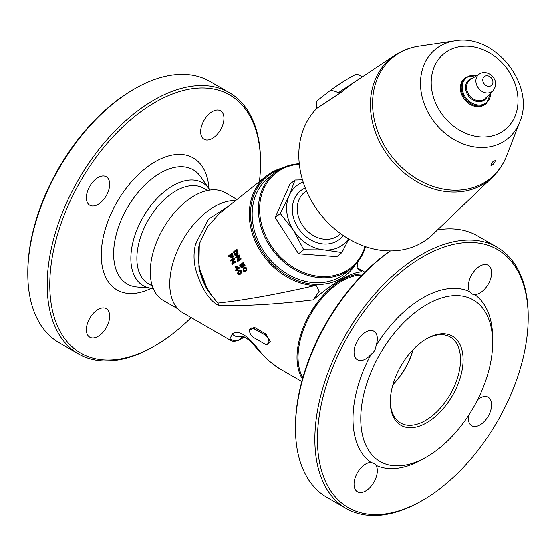 <?xml version="1.0" encoding="UTF-8"?>
<svg xmlns="http://www.w3.org/2000/svg" width="556" height="556" viewBox="0 0 556 556"><rect width="100%" height="100%" fill="white"/><g stroke="black" fill="none" stroke-linecap="round" stroke-linejoin="round"><path stroke-width="0.83" d="M477.117 75.401L465.664 77.444L464.802 78.125A16.638 13.532 51.4 0 0 463.419 97.925A16.638 13.532 51.4 0 0 485.576 104.132L486.43 103.444L490.955 92.72M282.469 167.981A64.003 52.056 51.4 0 0 266.359 176.03L219.279 213.629L207.596 226.723L199.319 243.938A64.003 52.056 -128.6 0 0 217.848 303.103L208.132 291.177L198.895 266.936L199.319 243.938A9.146 1.842 18.1 0 1 195.663 243.709C193.175 253.348 193.557 263.155 196.817 273.135C200.959 285.006 208.055 300.706 218.911 305.508C245.94 306.127 277.409 304.25 313.313 299.872L319.137 291.337L316.51 285.812L314.981 285.603C277.625 294.207 245.245 300.038 217.848 303.103A9.146 6.894 -99 0 1 218.911 305.508M266.359 176.03A64.003 52.056 51.4 0 0 255.336 241.617A64.003 52.056 51.4 0 0 314.981 285.603M355.201 264.906A63.085 51.312 -128.6 0 1 316.816 284.47A63.085 51.312 -128.6 0 1 255.343 238.357A63.085 51.312 -128.6 0 1 272.544 172.86A63.085 51.312 -128.6 0 1 279.195 169.747M357.883 261.806L357.07 267.811L361.622 271.981C352.101 271.808 331.828 283.511 313.313 299.872M236.78 267.644A64.003 52.056 51.4 0 0 237.322 268.541M228.884 205.963L208.493 219.147L195.663 243.709M361.629 271.981L357.084 267.853M257.004 348.73A9.146 1.988 -39.5 0 0 257.018 348.751A9.146 1.988 -39.5 0 0 257.97 348.911C246.892 334.74 238.302 329.784 232.213 334.045L229.969 338.854L229.92 339.987C231.915 341.697 235.077 341.697 239.414 339.987L240.227 339.195A9.146 9.042 -151.7 0 1 229.969 338.854M301.783 381.479L280.676 369.295C272.412 364.479 264.837 357.682 257.97 348.911M242.381 336.192A9.146 8.549 -133.7 0 1 232.213 334.045M244.626 268.159L243.82 269.076L244.056 270.112L244.918 270.633L245.94 270.105M236.349 251.055L234.736 252.348A64.003 52.056 51.4 0 0 234.959 252.938L236.279 254.69M231.56 254.884L231.025 255.308A64.003 52.056 51.4 0 0 231.226 255.836L231.887 256.941M239.254 271.029L238.406 271.981L238.628 273.024L239.9 273.427M240.394 274.164L238.955 274.671L237.683 273.684L238.037 270.751L240.706 271.265L241.248 272.697L240.623 274.004M238.42 270.487L239.066 270.105L241.339 270.862L241.005 273.74M239.879 273.448L238.858 273.962L238.003 273.427L237.766 272.37L238.524 271.488L239.539 270.967L240.387 271.523L240.63 272.544L239.573 273.67M239.163 271.099L239.539 270.967M231.484 253.487L232.241 253.334A64.003 52.056 51.4 0 0 232.783 254.808L233.2 256.476L232.79 257.727L232.054 257.928L231.199 257.928L229.941 255.732L228.857 256.601L228.572 255.809L231.484 253.487L232.464 256.67L232.054 257.928L231.199 257.928M232.79 257.727L231.935 257.734L232.79 257.727M230.073 256.073L228.857 256.601M231.706 257.122L231.143 257.129L230.476 256.01A64.913 52.799 -128.6 0 1 230.274 255.468L231.435 254.544A64.913 52.799 51.4 0 0 231.678 255.197L231.977 256.344L231.706 257.122L231.143 257.129L231.859 256.948M231.025 255.308L230.274 255.468M236.654 255.482L234.931 255.253L233.36 251.986L236.272 249.658L237.377 253.314L236.654 255.482M237.391 255.267L238.114 253.112L237.516 250.846A64.003 52.056 51.4 0 1 237.03 249.512L236.272 249.658M236.314 254.662L235.049 254.585L234.208 253.105A64.913 52.799 -128.6 0 1 233.986 252.507L236.224 250.714A64.913 52.799 51.4 0 0 236.446 251.319L236.891 253.022L235.904 254.884M235.786 254.391L235.049 254.585M234.736 252.348L233.986 252.507M240.122 258.575L240.831 258.304A64.003 52.056 51.4 0 0 241.186 258.999L237.579 261.612L237.141 260.757L238.413 256.198L235.904 258.206L235.577 257.484L238.489 255.162L238.99 256.26L237.822 260.416L240.122 258.575L240.491 259.284L237.579 261.612M238.288 256.643L235.904 258.206M238.99 256.26L239.712 256.017A64.003 52.056 51.4 0 1 239.212 254.933L238.489 255.162M239.712 256.017L238.524 260.145M241.186 258.999L240.491 259.284M242.715 264.086L243.452 266.109L242.465 267.603L241.457 267.679L240.317 266.567L239.608 264.99L240.692 264.322A64.003 52.056 51.4 0 0 240.727 264.378L241.985 266.595L241.339 266.963L241.992 266.859L242.214 266.213L241.054 264.176L242.548 262.974L244.431 265.983L244.091 266.261L242.638 263.961L241.86 264.58L242.805 266.484L242.36 267.672L242.889 267.353M240.025 264.656L240.665 266.31L241.992 266.859M240.727 264.378L240.053 264.712M240.922 265.094L240.255 265.434M241.985 266.595L242.638 266.491M244.431 265.983L245.071 265.608A64.003 52.056 51.4 0 1 243.222 262.64L242.548 262.974M245.071 265.608L244.091 266.261M242.527 264.232L241.86 264.58M245.856 271.245L244.334 271.745L243.118 270.786L243.452 267.867L246.148 268.36L246.697 269.695L246.19 271.001M243.785 267.631L244.425 267.234L246.767 267.95L246.454 270.807M245.328 270.536L244.306 271.057L243.438 270.522L243.194 269.479L243.945 268.597L244.96 268.075L245.821 268.618L246.079 269.632L245.092 270.709M244.577 268.194L244.96 268.075M234.834 261.403L235.542 261.139A64.003 52.056 51.4 0 0 235.897 261.841L232.283 264.441L231.852 263.586L233.166 259.013L230.657 261.014L230.337 260.291L233.249 257.97L233.735 259.068L232.533 263.245L234.834 261.403L235.188 262.112L232.283 264.441M233.027 259.478L230.657 261.014M233.735 259.068L234.458 258.839A64.003 52.056 51.4 0 1 233.979 257.755L233.249 257.97M234.458 258.839L233.242 262.981M235.897 261.841L235.188 262.112M235.383 266.477L236.064 266.164L239.004 267.422A64.003 52.056 51.4 0 0 239.421 268.089L237.822 269.361A64.003 52.056 51.4 0 0 238.232 270.001L237.273 270.626L236.856 269.973L235.855 270.772L235.417 270.063L236.418 269.264L234.973 266.804L235.383 266.477L238.343 267.77L238.767 268.451L237.169 269.723L237.273 270.626M236.925 270.084L235.855 270.772M239.004 267.422L238.343 267.77M239.421 268.089L238.767 268.451M237.822 269.361L237.169 269.723M238.232 270.001L237.586 270.376M236.731 269.014A64.913 52.799 -128.6 0 1 235.619 267.144L237.864 268.103L236.731 269.014M249.561 330.98L249.554 330.737A5.484 3.169 60 0 1 250.686 328.228A5.484 3.169 60 0 1 253.432 328.499L265.295 335.087C267.575 336.755 268.791 339.042 268.951 341.933A5.484 3.169 60 0 1 267.811 344.442A5.484 3.169 60 0 1 265.073 344.171L253.432 337.457A5.484 3.169 60 0 1 249.554 330.737L249.588 330.167M265.073 335.212A5.484 3.169 60 0 1 268.951 341.933M250.805 328.165L253.661 328.367L265.295 335.087A0.917 0.528 120 0 0 265.942 334.038L254.3 327.324L249.568 330.368M268.93 342.322L267.846 344.421M266.665 344.699L270.23 341.509L265.942 334.038M235.584 200.605A63.085 36.425 120 0 0 214.366 206.658A63.085 36.425 120 0 0 173.152 262.251A63.085 36.425 120 0 0 182.827 312.799L229.92 339.987M302.478 378.928A63.085 36.425 -60 0 1 341.634 280.127A63.085 36.425 -60 0 1 363.012 274.087M351.183 268.583L344.949 273.566A61.257 49.825 -128.6 0 1 339.897 277.006A61.257 49.825 -128.6 0 1 265.518 253.807A61.257 49.825 -128.6 0 1 268.485 177.837L274.72 172.86A61.257 49.825 51.4 0 0 271.752 248.831A61.257 49.825 51.4 0 0 346.131 272.03A61.257 49.825 51.4 0 0 351.183 268.583A61.257 49.825 51.4 0 0 365.514 246.662M392.988 384.349A49.831 28.766 120 0 0 412.962 349.766M302.867 377.566A62.175 35.897 -60 0 1 342.003 281.093A62.175 35.897 -60 0 1 362.025 275.102M177.934 308.921L163.158 300.386A62.175 35.897 -60 0 1 153.623 250.568A62.175 35.897 -60 0 1 194.239 195.781A62.175 35.897 -60 0 1 225.326 192.703L237.023 199.458M153.178 288.383A59.381 34.284 -60 0 1 151.892 288.307A59.381 34.284 -60 0 1 132.279 245.092A59.381 34.284 -60 0 1 172.846 185.704A59.381 34.284 -60 0 1 209.23 188.984A59.381 34.284 -60 0 1 209.946 190.062M191.132 317.594A149.029 86.041 -60 0 1 155.166 345.665A149.029 86.041 -60 0 1 49.783 284.825A149.029 86.041 -60 0 1 155.166 102.297A149.029 86.041 -60 0 1 260.542 163.144A149.029 86.041 -60 0 1 259.416 181.576M153.873 346.416L155.166 345.665L153.873 346.416A150.864 87.097 120 0 1 78.438 353.887A150.864 87.097 120 0 1 78.438 179.685A150.864 87.097 120 0 1 229.301 92.588A150.864 87.097 120 0 1 260.542 161.65L260.542 163.144M223.943 118.289A16.458 9.501 -60 0 1 216.764 134.851A16.458 9.501 -60 0 1 204.08 139.257A16.458 9.501 -60 0 1 201.96 137.13A16.458 9.501 -60 0 1 205.449 118.108A16.458 9.501 -60 0 1 220.537 110.755A16.458 9.501 -60 0 1 223.943 118.289M98.016 177.552A16.458 9.501 -60 0 1 106.245 176.738A16.458 9.501 -60 0 1 103.34 199.868A16.458 9.501 -60 0 1 89.787 205.24A16.458 9.501 -60 0 1 87.264 192.056A16.458 9.501 -60 0 1 98.016 177.552M86.382 329.68A16.458 9.501 -60 0 1 93.568 313.118A16.458 9.501 -60 0 1 106.245 308.705A16.458 9.501 -60 0 1 108.364 310.839A16.458 9.501 -60 0 1 104.876 329.854A16.458 9.501 -60 0 1 89.787 337.214A16.458 9.501 -60 0 1 86.382 329.68M78.438 353.887L59.047 342.691A150.864 87.097 -60 0 1 27.8 273.628A150.864 87.097 -60 0 1 134.476 88.863A150.864 87.097 -60 0 1 209.904 81.391L229.301 92.588M134.476 88.863L133.183 89.606A149.029 86.041 120 0 0 27.8 272.134L27.8 273.628M152.309 285.993L148.285 283.671A55.134 31.831 -60 0 1 148.285 220.009A55.134 31.831 -60 0 1 203.42 188.178L207.437 190.506M426.695 304.605A93.262 53.842 -60 0 1 492.644 342.677A93.262 53.842 -60 0 1 426.695 456.9A93.262 53.842 -60 0 1 360.754 418.828A93.262 53.842 -60 0 1 426.695 304.605M426.695 338.722L426.695 338.722A51.479 29.718 120 0 0 390.298 401.766A51.479 29.718 120 0 0 426.695 422.782A51.479 29.718 120 0 0 463.099 359.739A51.479 29.718 120 0 0 426.695 338.722M413.164 349.55A49.644 28.662 -60 0 1 392.911 384.634M426.042 339.104A49.644 28.662 -60 0 1 450.228 337.012A49.644 28.662 -60 0 1 450.228 394.336A49.644 28.662 -60 0 1 400.584 423.005A49.644 28.662 -60 0 1 390.305 401.008M390.194 250.909A149.029 86.041 120 0 0 295.458 426.66L295.458 428.155A150.864 87.097 -60 0 1 390.409 250.909M437.475 229.941A150.864 87.097 -60 0 1 477.562 235.918L496.953 247.114A150.864 87.097 120 0 0 421.524 254.585A150.864 87.097 120 0 0 322.973 387.532A150.864 87.097 120 0 0 346.096 508.413A150.864 87.097 120 0 0 421.524 500.942L422.817 500.198A149.029 86.041 -60 0 1 317.434 439.358A149.029 86.041 -60 0 1 422.817 256.83A149.029 86.041 -60 0 1 528.2 317.671A149.029 86.041 -60 0 1 422.817 500.198M346.096 508.413L326.699 497.217A150.864 87.097 -60 0 1 295.458 428.155M528.2 317.671L528.2 316.176A150.864 87.097 120 0 0 496.953 247.114M474.643 294.562L472.378 294.166L469.611 291.657A16.458 9.501 -60 0 1 473.107 272.642A16.458 9.501 -60 0 1 488.189 265.281A16.458 9.501 -60 0 1 489.363 282.024A16.458 9.501 -60 0 1 474.643 294.562A98.746 57.011 -60 0 1 492.644 338.201L492.644 342.677M376.023 345.693C375.724 349.39 374.049 352.289 370.998 354.394A16.458 9.501 -60 0 1 357.445 359.774A16.458 9.501 -60 0 1 357.445 340.772A16.458 9.501 -60 0 1 373.903 331.265A16.458 9.501 -60 0 1 376.023 345.693A98.746 57.011 -60 0 1 422.817 297.891A98.746 57.011 -60 0 1 469.611 291.657M370.998 462.467L374.549 463.607L376.023 465.372A16.458 9.501 -60 0 1 372.534 484.387A16.458 9.501 -60 0 1 357.445 491.74A16.458 9.501 -60 0 1 356.271 474.998A16.458 9.501 -60 0 1 370.998 462.467A98.746 57.011 -60 0 1 370.998 354.394M426.695 456.9L422.817 459.138A98.746 57.011 -60 0 1 376.023 465.372M477.653 399.667A16.458 9.501 -60 0 1 488.189 397.255A16.458 9.501 -60 0 1 488.189 416.256A16.458 9.501 -60 0 1 471.731 425.757A16.458 9.501 -60 0 1 468.555 415.422M348.522 238.83A37.488 30.49 -128.6 0 1 324.35 249.922A37.488 30.49 -128.6 0 1 293.505 230.386A37.488 30.49 -128.6 0 1 289.176 195.538A37.488 30.49 -128.6 0 1 303.152 182.027M302.485 179.852L295.048 180.04L289.176 195.538L280.266 213.469L293.505 230.386L303.708 249.727L324.35 249.922L341.94 252.549L348.841 239.017M341.94 252.549L336.811 256.643L298.579 253.821L303.708 249.727M295.048 180.04L289.919 184.133L275.137 217.563L298.579 253.821M280.266 213.469L275.137 217.563M299.267 163.721A61.257 49.825 51.4 0 0 274.72 172.86M364.986 246.482A60.347 49.081 -128.6 0 1 346.054 270.932A60.347 49.081 -128.6 0 1 265.177 234.778A60.347 49.081 -128.6 0 1 299.323 164.277M494.979 161.796C493.492 164.402 492.116 165.549 490.851 165.243C491.573 162.616 493.033 161.094 495.236 160.67L494.979 161.796M316.885 108.281L316.322 101.345L329.694 90.899C331.48 90.19 334.371 90.788 338.361 92.699L340.772 92.574L316.885 108.281A85.763 69.757 51.4 0 0 314.557 206.005A85.763 69.757 51.4 0 0 432.582 234.632L492.498 177.204C498.725 171.192 503.444 164.062 506.648 155.812A77.645 63.155 -128.6 0 1 400.723 166.432A77.645 63.155 -128.6 0 1 399.667 52.82A77.645 63.155 -128.6 0 1 419.057 46.155L454.884 40.866A57.477 46.753 51.4 0 0 440.533 45.8A57.477 46.753 51.4 0 0 441.318 129.895A57.477 46.753 51.4 0 0 519.728 122.035C535.991 85.012 494.59 33.179 454.884 40.866M362.394 76.811L357.126 74.129A18.39 1.307 147.1 0 0 346.228 79.772A18.39 1.307 147.1 0 0 329.694 90.899M361.31 77.527L338.361 92.699M340.779 92.574L353.018 83.011L395.066 55.232A78.264 63.662 51.4 0 0 384.787 151.086A78.264 63.662 51.4 0 0 492.498 177.204M484.769 76.248A5.692 4.629 -128.6 0 1 491.872 78.695A5.692 4.629 -128.6 0 1 490.934 85.784A5.692 4.629 -128.6 0 1 483.824 83.337A5.692 4.629 -128.6 0 1 484.769 76.248M477.875 87.292A10.821 8.806 51.4 0 0 492.88 90.788L485.402 98.294A12.024 9.779 -128.6 0 1 468.722 94.409A12.024 9.779 -128.6 0 1 470.452 79.584L479.432 73.948A10.821 8.806 51.4 0 0 477.875 87.292M479.661 73.809A10.821 8.806 51.4 0 0 479.432 73.948L479.724 73.774C483.393 71.675 487.355 72.204 491.615 75.359C496.564 80.467 496.981 85.61 492.887 90.788M465.664 77.444A16.638 13.532 51.4 0 0 464.281 97.237A16.638 13.532 51.4 0 0 486.43 103.444M490.691 92.991A15.992 13.01 -128.6 0 1 481.065 104.903A15.992 13.01 -128.6 0 1 465.136 96.654A15.992 13.01 -128.6 0 1 463.753 80.856A15.992 13.01 -128.6 0 1 476.798 75.602M472.808 78.104A12.725 10.349 51.4 0 0 467.846 95A12.725 10.349 51.4 0 0 478.382 101.637A12.725 10.349 51.4 0 0 487.362 96.327M244.188 336.908L240.227 339.195L242.694 336.283M241.339 270.862L240.706 271.265M238.628 273.024L238.003 273.427M238.406 271.981L237.766 272.37M239.476 273.552L238.858 273.962M232.783 254.808L232.033 254.975M233.2 256.476L232.464 256.67M231.226 255.836L230.476 256.01M237.516 250.846L236.766 251.013M238.114 253.112L237.377 253.314M234.959 252.938L234.208 253.105M241.325 265.956L240.665 266.31M242.847 264.712L242.187 265.066M243.452 266.109L242.805 266.484M246.767 267.95L246.148 268.36M244.056 270.112L243.438 270.522M243.82 269.076L243.194 269.479M244.918 270.633L244.306 271.057M253.432 328.499L253.661 328.367A0.917 0.528 -60 0 0 254.3 327.324M151.892 288.307L136.978 287A65.935 38.065 -60 0 1 127.275 207.881A65.935 38.065 -60 0 1 200.646 176.725L209.23 188.984M208.931 188.56A76.228 44.014 120 0 0 153.894 162.491A76.228 44.014 120 0 0 101.275 253.633A76.228 44.014 120 0 0 151.371 288.258M343.184 235.438A31.087 25.284 -128.6 0 1 336.853 241.116A31.087 25.284 -128.6 0 1 297.279 226.556A31.087 25.284 -128.6 0 1 305.279 187.984M340.682 233.68L338.799 235.181A27.432 22.309 -128.6 0 1 336.533 236.724A27.432 22.309 -128.6 0 1 303.228 226.334A27.432 22.309 -128.6 0 1 304.556 192.32L306.439 190.812M397.735 53.578A78.264 63.662 51.4 0 0 395.066 55.232L397.985 53.425C404.476 49.699 411.496 47.274 419.057 46.155M448.205 50.777A48.733 39.643 -128.6 0 1 517.65 94.77A48.733 39.643 -128.6 0 1 457.963 129.235A48.733 39.643 -128.6 0 1 448.205 50.777M208.132 291.177C203.531 283.463 200.452 275.387 198.895 266.936M357.07 267.811L357.237 268.298M241.784 336.074L245.418 337.589C250.686 341.321 250.93 341.725 257.018 348.751L268.068 360.184L278.994 368.287M244.487 337.061L239.414 339.987M240.199 274.303L240.811 273.879M231.81 258.053L232.54 257.852M245.724 271.349L246.322 270.911M357.049 267.693L364.868 272.211M353.428 82.74L353.018 83.011M519.728 122.035L506.648 155.812"/></g></svg>

